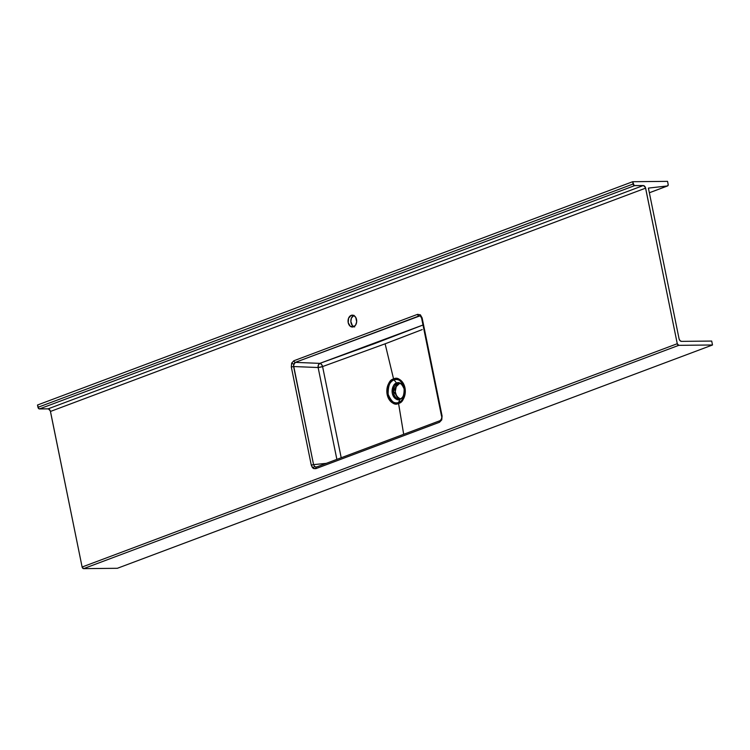 <?xml version="1.0" encoding="UTF-8"?>
<svg xmlns="http://www.w3.org/2000/svg" width="750" height="750" viewBox="0 0 750 750"><rect width="100%" height="100%" fill="white"/><g stroke="black" fill="none" stroke-linecap="round" stroke-linejoin="round"><path stroke-width="1.12" d="M353.719 315.45L355.772 317.447L356.672 321.834L355.659 324.984L353.541 326.822A5.944 4.322 89.4 0 1 352.434 327.028A5.944 4.322 89.4 0 1 348.094 321.9A5.944 4.322 89.4 0 1 351.206 315.356L353.719 315.45A5.944 4.322 -90.6 0 0 350.841 321.103A5.944 4.322 -90.6 0 0 353.822 326.7M351.206 315.356L353.419 315.338L351.206 315.356A5.944 4.322 89.4 0 1 352.312 315.15A5.944 4.322 89.4 0 1 356.653 320.278A5.944 4.322 89.4 0 1 353.541 326.822L350.25 326.241L348.206 322.65L348.6 318.141L351.206 315.356M401.672 398.166L400.65 398.7A1.697 1.125 69.4 0 0 400.378 398.747A1.697 1.125 69.4 0 0 399.872 399.291C402.759 398.709 404.175 395.269 404.128 388.959C401.784 383.522 399.272 381.553 396.572 383.062L394.05 379.922A1.697 1.125 -110.6 0 1 393.581 378.956L385.116 343.819L322.584 366.572L341.203 457.753L322.584 366.572L385.116 343.819L393.581 378.956C389.231 379.838 387.094 385.031 387.169 394.537C390.703 402.75 394.5 405.712 398.559 403.444C402.909 402.562 405.047 397.369 404.972 387.863C401.447 379.65 397.65 376.678 393.581 378.956A1.697 1.125 69.4 0 0 394.05 379.922C397.791 377.822 401.288 380.559 404.541 388.116C404.606 396.872 402.638 401.663 398.634 402.469A1.697 1.125 69.4 0 0 398.559 403.444L403.688 434.306L398.559 403.444A12.694 9.244 -90.6 0 0 404.972 387.863A12.694 9.244 -90.6 0 0 393.581 378.956A12.694 9.244 -90.6 0 0 387.169 394.537A12.694 9.244 -90.6 0 0 398.559 403.444A1.697 1.125 -110.6 0 1 398.634 402.469A11.691 8.512 89.4 0 1 388.144 394.275A11.691 8.512 89.4 0 1 394.05 379.922L396.572 383.062A1.697 1.125 69.4 0 0 397.584 383.634L399.037 383.363C406.416 384.131 405.206 397.481 400.387 398.747L399.197 398.972A7.809 5.681 89.4 0 1 393.488 392.231A7.809 5.681 89.4 0 1 397.584 383.634L399.366 383.616A7.809 5.681 -90.6 0 0 395.222 391.566A7.809 5.681 -90.6 0 0 400.041 398.859M422.034 318.347L420.375 314.831A1.697 1.003 128 0 0 420.478 316.153A1.697 1.003 -52 0 1 420.375 314.831L422.128 317.916L442.087 416.006L441.75 419.869A1.697 0.581 -157.6 0 1 441.337 419.222A1.697 0.581 -157.6 0 1 441.75 419.025M293.878 360.75L291.647 363.131A1.697 0.581 22.4 0 0 293.803 363.956L295.312 362.372A1.697 1.125 -110.6 0 1 293.878 360.75L417.562 314.344L420.375 314.831L417.562 314.344L293.878 360.75A1.697 1.125 69.4 0 0 295.312 362.372L319.838 363.366L374.653 343.584L423 325.012L319.838 363.366A3.394 2.316 -87.7 0 0 318.131 367.528L293.606 366.534L313.566 464.634L311.269 465.094L313.022 468.169A1.697 1.003 -52 0 1 314.7 466.688L313.566 464.634L326.259 463.359L313.566 464.634L293.512 365.212L295.312 362.372L319.838 363.366L321.506 364.369L322.584 366.572A3.394 2.137 70.4 0 0 319.838 363.366L318.403 364.959L318.131 367.528L293.606 366.534L291.309 366.994L291.647 363.131L293.878 360.75M439.519 422.25L441.75 419.869L439.519 422.25L315.834 468.656L313.688 468.581L312.431 467.597L311.269 465.094L291.309 366.994L311.269 465.094L313.566 464.634L314.7 466.688A1.697 1.003 128 0 0 313.022 468.169L315.834 468.656A1.697 1.125 -110.6 0 1 316.388 467.062A1.697 1.125 -110.6 0 1 316.603 467.016L314.7 466.688L316.603 467.016A1.697 1.125 69.4 0 0 316.406 467.062A1.697 1.125 69.4 0 0 315.834 468.656L439.519 422.25A1.697 1.125 -110.6 0 1 440.081 420.656A1.697 1.125 69.4 0 0 439.519 422.25M400.219 398.897L396.797 396.516L395.231 391.697L396.244 386.625L399.366 383.616A7.809 5.681 -90.6 0 1 399.881 383.456L397.584 383.634A1.697 1.125 -110.6 0 1 396.572 383.062A8.419 6.131 -90.6 0 0 392.325 393.394A8.419 6.131 -90.6 0 0 399.872 399.291L398.634 402.469L399.872 399.291A8.419 6.131 -90.6 0 0 404.128 388.959A8.419 6.131 -90.6 0 0 396.572 383.062C393.694 383.644 392.278 387.084 392.325 393.394C394.659 398.831 397.181 400.8 399.872 399.291A1.697 1.125 -110.6 0 1 400.378 398.747A1.697 1.125 -110.6 0 1 400.65 398.7M649.35 192.75L667.406 185.981L648.403 188.091L667.612 185.925L668.194 184.641L667.547 181.359L632.653 181.716L667.547 181.359L668.156 184.331A1.697 1.125 -110.6 0 1 667.584 185.934A1.697 1.125 -110.6 0 1 667.406 185.981L649.35 192.75M679.059 338.775L648.403 188.091L679.059 338.775A2.719 1.8 -110.6 0 0 681.45 341.372L679.978 340.622L679.059 338.775M711.703 341.062L681.45 341.372L711.703 341.062L712.5 344.991L678.759 345.338L712.5 344.991L711.703 341.062M37.5 405.019L632.653 181.716L634.144 185.512L643.594 185.597L645.478 187.641L677.269 343.716L678.759 345.338L83.616 568.641L82.116 567.019L50.325 410.944L48.441 408.9L38.991 408.816L37.5 405.019L37.969 407.316L633.113 184.012L632.653 181.716L37.5 405.019M354.647 326.953L352.35 325.547L350.85 321.469L351.394 318.113L354 315.328M117.347 568.294L83.616 568.641L117.347 568.294L712.5 344.991L117.347 568.294M316.322 467.091L440.081 420.656L441.337 419.213A1.697 0.581 22.4 0 0 441.75 419.869L442.087 416.006L422.128 317.916L421.622 318.234L420.497 316.163L418.997 315.966A1.697 1.125 -110.6 0 1 417.562 314.344A1.697 1.125 69.4 0 0 418.997 315.966L420.403 316.088L418.997 315.966L295.312 362.372L419.934 315.872M336.872 459.375L318.131 367.528A3.394 0.534 167.4 0 0 322.584 366.572L318.131 367.528L336.872 459.375M422.213 329.578L385.116 343.819L422.213 329.578M50.466 411.45L82.116 567.019L677.269 343.716L645.619 188.147L50.466 411.45A2.719 1.8 69.4 0 0 48.075 408.853L39.459 408.938L634.612 185.634L643.219 185.55L48.075 408.853L643.219 185.55A2.719 1.8 -110.6 0 1 645.619 188.147L50.466 411.45M400.219 398.841L399.197 398.972L393.431 391.453L397.584 383.634A7.809 5.681 89.4 0 1 399.037 383.363M394.05 379.922A11.691 8.512 89.4 0 1 404.541 388.116A11.691 8.512 89.4 0 1 398.634 402.469C394.894 404.569 391.397 401.831 388.144 394.275C388.078 385.519 390.047 380.728 394.05 379.922M442.087 416.006L441.581 416.334L442.087 416.006M293.803 363.956A1.697 0.581 -157.6 0 1 291.647 363.131L291.309 366.994L293.606 366.534L293.803 363.956M441.994 416.447L441.337 419.213M633.113 184.012L37.969 407.316A1.697 1.125 69.4 0 0 39.459 408.938L634.612 185.634A1.697 1.125 -110.6 0 1 633.113 184.012M677.269 343.716L82.116 567.019A1.697 1.125 69.4 0 0 83.616 568.641L678.759 345.338A1.697 1.125 -110.6 0 1 677.269 343.716M649.359 192.778L667.584 185.934M421.622 318.234L441.581 416.334"/></g></svg>
